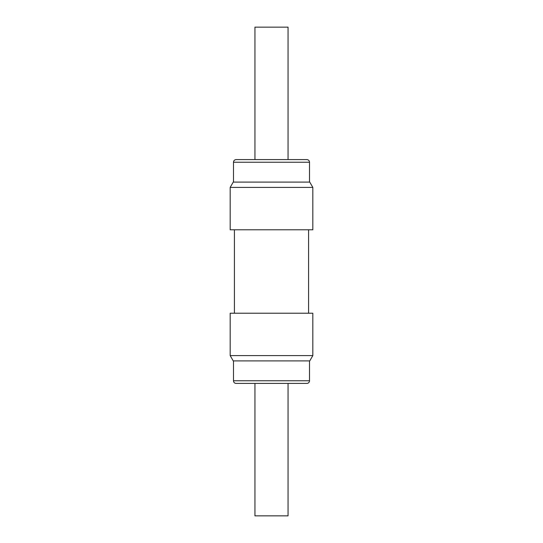 <?xml version="1.0" encoding="UTF-8"?>
<svg xmlns="http://www.w3.org/2000/svg" width="543" height="543" viewBox="0 0 543 543"><rect width="100%" height="100%" fill="white"/><g stroke="black" fill="none" stroke-linecap="round" stroke-linejoin="round"><path stroke-width="0.81" d="M288.055 27.15L254.945 27.15L254.945 159.588L236.137 159.588L306.863 159.588L288.055 159.588L288.055 27.15M230.178 187.403L233.239 182.102L309.761 182.102L312.822 187.403L230.178 187.403L230.178 229.784L312.822 229.784L312.822 187.403M233.49 360.898L233.49 380.765A2.647 2.647 0 0 0 236.137 383.412L306.863 383.412A2.647 2.647 0 0 0 309.51 380.765L309.51 360.898M312.822 355.597L309.761 360.898L233.239 360.898L230.178 355.597L312.822 355.597L312.822 313.216L230.178 313.216L230.178 355.597M288.055 383.412L288.055 515.85L254.945 515.85L254.945 383.412L286.792 383.412M309.51 182.102L309.51 162.235L233.49 162.235C233.633 160.647 234.515 159.764 236.137 159.588M233.49 380.765L309.51 380.765M233.49 182.102L233.49 162.235M234.42 229.784L234.42 313.216M308.58 229.784L308.58 313.216M309.51 162.235C309.367 160.647 308.485 159.764 306.863 159.588"/></g></svg>
